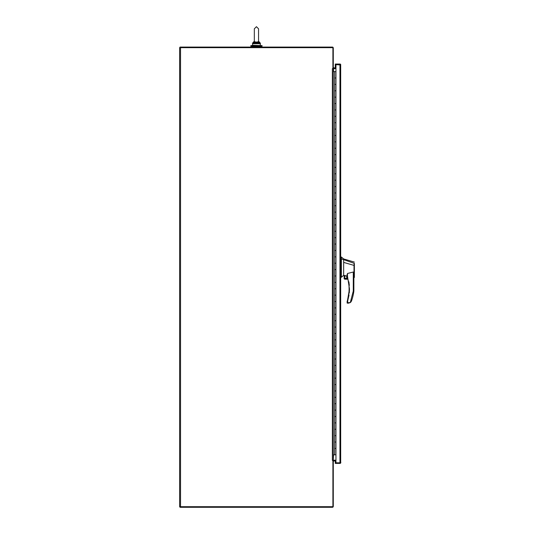 <?xml version="1.0" encoding="UTF-8"?>
<svg xmlns="http://www.w3.org/2000/svg" width="534" height="534" viewBox="0 0 534 534"><rect width="100%" height="100%" fill="white"/><g stroke="black" fill="none" stroke-linecap="round" stroke-linejoin="round"><path stroke-width="0.8" d="M180.005 506.693L180.005 507.3L332.375 507.3A0.914 0.914 0 0 0 333.289 506.386L333.289 460.388L332.902 460.388L332.902 506.693L180.539 506.693L180.539 47.68L179.624 47.68L179.624 506.693L180.539 506.693M333.289 461.109L335.953 460.802M333.036 460.388A0.914 0.914 0 0 1 333.596 460.201L335.953 460.201M332.902 460.388L332.375 460.388L333.289 460.201L333.289 68.632L332.375 68.632L332.902 68.439L332.902 47.68L180.539 47.68M335.953 68.632L333.289 68.632M333.289 460.201L333.596 454.814M180.005 47.68L180.005 47.072L332.375 47.072A0.914 0.914 0 0 1 333.289 47.987L333.289 68.439L332.902 68.439M333.596 71.609L333.596 68.632A0.914 0.914 0 0 1 333.036 68.439M335.953 68.025L333.289 67.718M251.654 47.072L251.654 46.278M261.233 47.072L261.233 46.278M256.44 45.577L262.034 45.577L262.034 46.278L250.853 46.278L250.853 45.577L256.44 45.577M334.638 77.997L335.939 77.997L334.638 77.997L334.638 71.609L335.953 71.609L335.939 84.385L334.638 84.385L334.638 77.997M334.638 90.773L335.939 90.773L334.638 90.773L334.638 84.385L335.939 84.385L335.939 97.161L334.638 97.161L334.638 90.773M334.638 103.543L335.939 103.543L334.638 103.543L334.638 97.161L335.939 97.161L335.939 109.931L334.638 109.931L334.638 103.543M334.638 116.319L335.939 116.319L334.638 116.319L334.638 109.931L335.939 109.931L335.939 122.707L334.638 122.707L334.638 116.319M334.638 129.095L335.939 129.095L334.638 129.095L334.638 122.707L335.939 122.707L335.939 135.476L334.638 135.476L334.638 129.095M334.638 141.864L335.939 141.864L334.638 141.864L334.638 135.476L335.939 135.476L335.939 148.252L334.638 148.252L334.638 141.864M334.638 154.64L335.939 154.64L334.638 154.64L334.638 148.252L335.939 148.252L335.939 161.028L334.638 161.028L334.638 154.64M334.638 167.409L335.939 167.409L334.638 167.409L334.638 161.028L335.939 161.028L335.939 173.797L334.638 173.797L334.638 167.409M334.638 180.185L335.939 180.185L334.638 180.185L334.638 173.797L335.939 173.797L335.939 186.573L334.638 186.573L334.638 180.185M334.638 192.961L335.939 192.961L334.638 192.961L334.638 186.573L335.939 186.573L335.939 199.349L334.638 199.349L334.638 192.961M334.638 205.73L335.939 205.73L334.638 205.73L334.638 199.349L335.939 199.349L335.939 212.118L334.638 212.118L334.638 205.73M334.638 218.506L335.939 218.506L334.638 218.506L334.638 212.118L335.939 212.118L335.939 224.894L334.638 224.894L334.638 218.506M334.638 231.282L335.939 231.282L334.638 231.282L334.638 224.894L335.939 224.894L335.939 237.663L334.638 237.663L334.638 231.282M334.638 244.051L335.939 244.051L334.638 244.051L334.638 237.663L335.939 237.663L335.939 250.439L334.638 250.439L334.638 244.051M334.638 256.827L335.939 256.827L334.638 256.827L334.638 250.439L335.939 250.439L335.939 263.215L334.638 263.215L334.638 256.827M334.638 269.597L335.939 269.597L334.638 269.597L334.638 263.215L335.939 263.215L335.939 275.985L334.638 275.985L334.638 269.597M334.638 282.373L335.939 282.373L334.638 282.373L334.638 275.985L335.939 275.985L335.939 288.76L334.638 288.76L334.638 282.373M334.638 295.148L335.939 295.148L334.638 295.148L334.638 288.76L335.939 288.76L335.939 301.53L334.638 301.53L334.638 295.148M334.638 307.918L335.939 307.918L334.638 307.918L334.638 301.53L335.939 301.53L335.939 314.306L334.638 314.306L334.638 307.918M334.638 320.694L335.939 320.694L334.638 320.694L334.638 314.306L335.939 314.306L335.939 327.082L334.638 327.082L334.638 320.694M334.638 333.47L335.939 333.47L334.638 333.47L334.638 327.082L335.939 327.082L335.939 339.851L334.638 339.851L334.638 333.47M334.638 346.239L335.939 346.239L334.638 346.239L334.638 339.851L335.939 339.851L335.939 352.627L334.638 352.627L334.638 346.239M334.638 359.015L335.939 359.015L334.638 359.015L334.638 352.627L335.939 352.627L335.939 365.403L334.638 365.403L334.638 359.015M334.638 371.784L335.939 371.784L334.638 371.784L334.638 365.403L335.939 365.403L335.939 378.172L334.638 378.172L334.638 371.784M334.638 384.56L335.939 384.56L334.638 384.56L334.638 378.172L335.939 378.172L335.939 390.948L334.638 390.948L334.638 384.56M334.638 397.336L335.939 397.336L334.638 397.336L334.638 390.948L335.939 390.948L335.939 403.717L334.638 403.717L334.638 397.336M334.638 410.105L335.939 410.105L334.638 410.105L334.638 403.717L335.939 403.717L335.939 416.493L334.638 416.493L334.638 410.105M334.638 422.881L335.939 422.881L334.638 422.881L334.638 416.493L335.939 416.493L335.939 429.269L334.638 429.269L334.638 422.881M334.638 435.657L335.939 435.657L334.638 435.657L334.638 429.269L335.939 429.269L335.939 442.039L334.638 442.039L334.638 435.657M334.638 448.426L335.939 448.426L334.638 448.426L334.638 442.039L335.939 442.039L335.953 454.814L334.638 454.814L334.638 448.426M334.638 71.609L333.289 71.609M333.289 454.814L334.638 454.814M340.679 463.045L339.958 462.798L339.958 64.641L335.279 64.634L335.279 64.033L339.958 64.033A0.914 0.914 0 0 1 340.679 64.387L340.679 463.045A0.914 0.914 0 0 1 339.958 463.405L335.279 463.405L335.279 462.798L335.953 462.798L335.953 64.641L340.265 64.941M340.265 462.491L340.866 462.491L340.352 462.798M335.279 460.802L335.279 462.798L339.958 462.798L335.953 462.798M335.279 68.025L335.279 64.641L335.953 64.641M347.093 274.463L347.093 276.212A0.38 0.38 0 0 0 347.113 276.332L347.727 278.408L344.256 278.408L344.256 275.451L347.093 276.071L347.48 273.495L347.48 276.212L347.113 276.332A40.984 40.984 0 0 1 347.307 300.916L347.667 301.022L349.029 295.008M347.093 276.071L347.48 276.212L349.483 288.921L347.093 302.771L347.667 302.578L347.48 303.158L348.468 303.158L350.277 302.591L353.288 291.037L353.868 291.07L353.868 274.009L353.288 272.013L347.48 273.495M354.376 262.094L343.649 258.93L341.38 257.014L341.38 277.259L343.649 275.344L343.649 274.623M341.38 257.014L340.866 257.014M344.437 277.106C345.298 278.775 346.166 278.775 347.027 277.106C346.166 275.437 345.298 275.437 344.437 277.106M344.537 277.106A1.195 1.195 0 0 0 345.732 278.301A1.195 1.195 0 0 0 346.926 277.106A1.195 1.195 0 0 0 345.732 275.904A1.195 1.195 0 0 0 344.537 277.106M354.376 267.834L354.376 277.179L354.376 265.511L343.649 262.401L343.649 275.344L344.063 275.444L344.256 278.408M354.376 266.733L354.376 263.496M354.376 277.446L353.868 277.807M353.995 276.879C353.882 278.114 353.875 278.121 353.975 276.892L354.022 265.525M343.649 262.401L343.649 259.644L341.38 258.97M354.035 265.531L354.109 263.295L343.649 259.644M349.276 293.032L349.483 289.121M349.329 285.423L348.862 281.812M354.376 263.396L354.089 263.829M340.866 277.259L341.38 277.259M350.718 302.224L351.472 301.043A47.259 47.259 0 0 0 353.868 291.07M347.727 278.408L344.063 278.408M347.307 300.916L347.113 301.516L347.307 300.916M347.881 279.015L344.343 279.015L347.881 279.015M347.774 278.601L344.083 278.601L344.857 279.202L347.928 279.202M347.113 301.516A0.38 0.38 14 0 0 347.093 301.637L347.667 301.022L347.667 302.578L347.093 302.771A0.38 0.38 0 0 0 347.48 303.158M348.468 303.158L350.277 302.591L347.093 302.771M254.358 41.732L254.251 42.373L254.364 41.739L256.433 42.093M258.529 41.732L258.63 42.373L256.427 42.94M259.01 42.146L259.25 43.227L259.103 42.827L259.25 43.227L256.44 42.947L256.44 42.093L258.523 41.739M253.87 42.146L254.324 41.292L253.783 42.827L254.324 41.292L253.783 42.827L254.251 42.373L256.44 42.947L256.44 43.701L253.53 43.701L253.637 43.227L256.44 42.947M256.44 43.701L259.357 43.701L259.25 43.227M258.556 41.619L258.556 28.816L256.44 26.7L254.324 28.816L256.44 26.7L258.556 28.816L258.556 35.431M254.324 41.559L254.324 28.816M258.63 42.373L260.085 42.827L260.432 43.701L260.111 42.854M259.357 43.701L260.432 43.701L260.118 45.577L252.448 45.263L252.802 42.827L253.783 42.827L253.637 43.227M332.375 460.201L332.375 68.632M349.096 288.921L349.483 288.921M340.866 258.042L341.38 258.042M353.288 291.037L353.288 272.013M341.38 274.496L340.866 274.496M341.38 258.596L340.866 258.596M252.729 42.907L252.448 43.701L253.53 43.701M258.556 41.205L260.085 42.827M254.324 41.205L252.802 42.827"/></g></svg>
